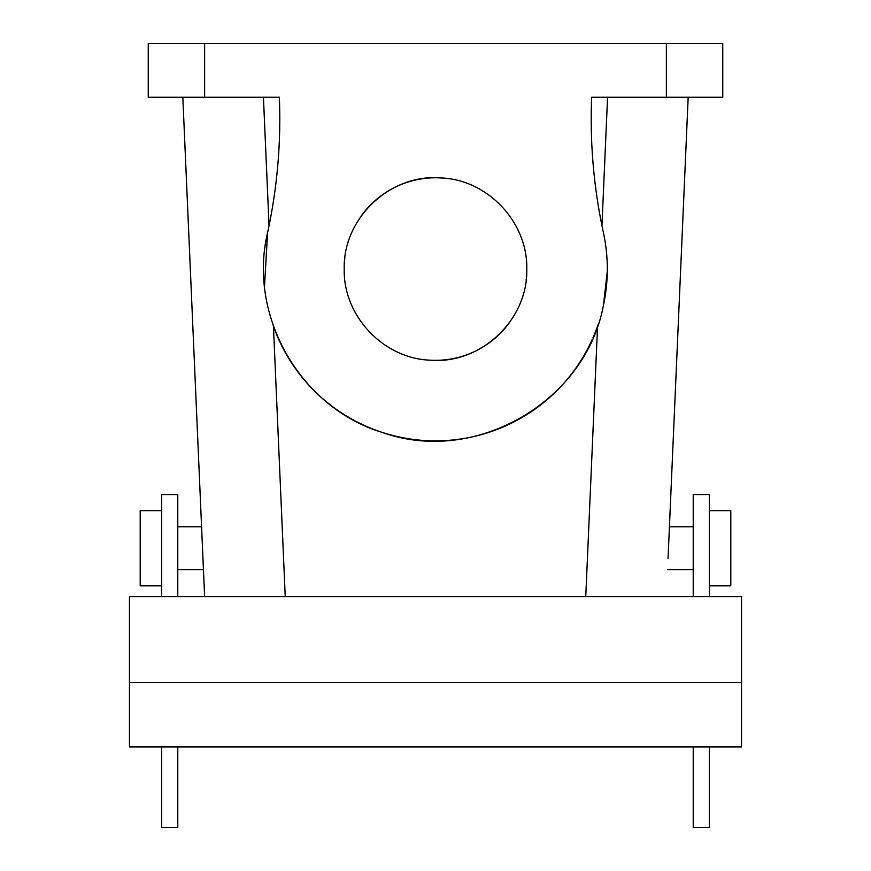<?xml version="1.0" encoding="UTF-8"?>
<svg xmlns="http://www.w3.org/2000/svg" width="871" height="871" viewBox="0 0 871 871"><rect width="100%" height="100%" fill="white"/><g stroke="black" fill="none" stroke-linecap="round" stroke-linejoin="round"><path stroke-width="1.31" d="M607.294 271.469L603.407 305.481C585.443 402.097 474.826 465.615 382.315 432.43C300.419 407.748 247.625 315.803 267.593 232.633C277.25 188.005 281.17 142.866 279.362 97.247L148.244 97.247L148.244 43.55L666.369 43.55L666.369 97.247L591.638 97.247C589.83 142.866 593.75 188.005 603.407 232.633L602.405 227.919M666.369 97.247L722.756 97.247L722.756 43.55L666.369 43.55M668.035 558.551L688.177 97.247L669.418 526.781L693.218 526.781M177.782 569.732L203.455 569.732L202.965 558.551L204.631 596.581L182.823 97.247L201.582 526.781L177.782 526.781M603.407 305.481C608.611 281.202 608.611 256.923 603.407 232.633M526.781 269.052C527.88 222.225 487.651 179.568 440.835 177.934C390.262 173.547 342.804 218.305 344.219 269.052C343.12 315.89 383.349 358.536 430.165 360.18C480.738 364.557 528.196 319.799 526.781 269.052M598.17 324.35L597.571 326.092A171.816 171.816 0 0 1 593.009 337.698M679.957 97.247L607.566 97.247L601.948 225.698A536.917 536.917 0 0 1 601.458 223.237M592.334 339.211A171.816 171.816 0 0 1 273.429 326.092L285.242 596.581M268.595 227.919L267.593 232.633L264.523 285.96M273.08 325.079L273.429 326.092M191.043 97.247L263.434 97.247L269.052 225.698A536.917 536.917 0 0 0 269.542 223.237M441.445 177.978A91.281 91.281 0 0 0 361.062 216.237M344.905 257.881A91.281 91.281 0 0 0 344.829 258.545M429.555 360.137A91.281 91.281 0 0 0 509.938 321.878M526.095 280.222A91.281 91.281 0 0 0 526.171 279.569M709.332 746.915L709.332 827.45L693.218 827.45L693.218 746.915M693.218 596.581L693.218 494.565L709.332 494.565L709.332 596.581M177.782 596.581L177.782 494.565L161.668 494.565L161.668 596.581M161.668 746.915L161.668 827.45L177.782 827.45L177.782 746.915M129.452 682.483L129.452 746.915L741.548 746.915L741.548 682.483L129.452 682.483L129.452 596.581L741.548 596.581L741.548 682.483M709.332 510.667L730.802 510.667L730.802 585.835L709.332 585.835M161.668 510.667L140.198 510.667L140.198 585.835L161.668 585.835M204.631 97.247L204.631 43.55M597.571 326.092L585.758 596.581M667.545 569.732L693.218 569.732"/></g></svg>
